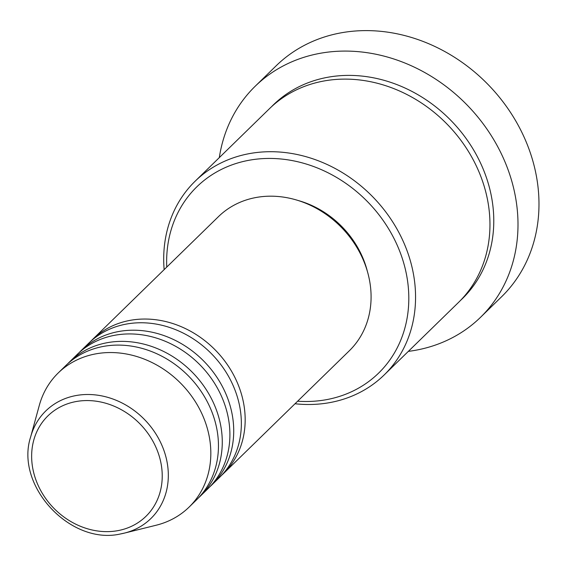 <?xml version="1.0" encoding="UTF-8"?>
<svg xmlns="http://www.w3.org/2000/svg" width="567" height="567" viewBox="0 0 567 567"><rect width="100%" height="100%" fill="white"/><g stroke="black" fill="none" stroke-linecap="round" stroke-linejoin="round"><path stroke-width="0.85" d="M90.685 341.369A93.697 80.486 45.7 0 1 92.556 339.47A93.697 80.486 45.7 0 1 129.836 320.412A93.697 80.486 45.7 0 1 230.486 369.471A93.697 80.486 45.7 0 1 223.426 473.608A93.697 80.486 45.7 0 1 221.477 475.429M79.238 352.539A93.697 80.486 45.7 0 1 81.109 350.64L88.736 343.198A93.697 80.486 45.7 0 1 126.023 324.133A93.697 80.486 45.7 0 1 226.672 373.192A93.697 80.486 45.7 0 1 219.606 477.329L211.973 484.778A93.697 80.486 45.7 0 1 210.031 486.599M81.109 350.64A93.697 80.486 45.7 0 1 118.39 331.575A93.697 80.486 45.7 0 1 219.039 380.634A93.697 80.486 45.7 0 1 211.973 484.778M67.785 363.709A93.697 80.486 45.7 0 1 69.663 361.81L77.289 354.361A93.697 80.486 45.7 0 1 114.577 335.303A93.697 80.486 45.7 0 1 215.219 384.362A93.697 80.486 45.7 0 1 208.16 488.499L200.527 495.941A93.697 80.486 45.7 0 1 198.585 497.769M69.663 361.81A93.697 80.486 45.7 0 1 106.943 342.744A93.697 80.486 45.7 0 1 207.593 391.804A93.697 80.486 45.7 0 1 200.527 495.941M30.653 436.916C14.643 485.742 70.62 545.83 120.884 533.866L124.485 533.086A75.205 64.603 45.7 0 0 163.941 450.474A75.205 64.603 45.7 0 0 75.758 395.596A75.205 64.603 45.7 0 0 30.653 436.916L39.3 405.398A93.697 80.486 45.7 0 1 58.21 372.98L65.843 365.531A93.697 80.486 45.7 0 1 103.123 346.465A93.697 80.486 45.7 0 1 203.773 395.532A93.697 80.486 45.7 0 1 196.714 499.669L189.08 507.111A93.697 80.486 45.7 0 1 156.201 525.219L124.485 533.086A75.205 64.603 45.7 0 1 120.948 533.859M297.632 401.202A130.141 111.784 -134.3 0 0 326.826 399.593A130.141 111.784 -134.3 0 0 402.322 258.517A130.141 111.784 -134.3 0 0 248.622 160.341A130.141 111.784 -134.3 0 0 166.762 267.071M164.147 269.623A135.343 116.256 45.7 0 1 195.112 181.227A135.343 116.256 45.7 0 1 248.963 153.692A135.343 116.256 45.7 0 1 394.349 224.553A135.343 116.256 45.7 0 1 384.15 374.978A135.343 116.256 45.7 0 1 330.292 402.513A135.343 116.256 45.7 0 1 295.017 403.754M480.547 317.293L501.533 296.817A161.375 138.61 -134.3 0 0 513.695 117.468A161.375 138.61 -134.3 0 0 340.356 32.971A161.375 138.61 -134.3 0 0 276.143 65.807L255.157 86.283A161.375 138.61 45.7 0 1 319.37 53.447A161.375 138.61 45.7 0 1 492.709 137.944A161.375 138.61 45.7 0 1 480.547 317.293A161.375 138.61 45.7 0 1 416.334 350.123A161.375 138.61 45.7 0 1 408.339 351.377M195.112 181.227L269.516 108.63A135.343 116.256 45.7 0 1 323.374 81.095A135.343 116.256 45.7 0 1 468.753 151.963A135.343 116.256 45.7 0 1 458.554 302.381L384.15 374.978M92.556 339.47L218.472 216.622A93.697 80.486 45.7 0 1 255.752 197.557A93.697 80.486 45.7 0 1 356.402 246.617A93.697 80.486 45.7 0 1 349.343 350.753L223.426 473.608M219.309 157.626A161.375 138.61 45.7 0 1 255.157 86.283M58.21 372.98A93.697 80.486 45.7 0 1 95.497 353.914A93.697 80.486 45.7 0 1 196.147 402.974A93.697 80.486 45.7 0 1 189.08 507.111M298.171 200.505A88.495 76.013 45.7 0 1 367.409 271.473M75.85 401.592A70.18 60.279 -134.3 0 0 35.14 477.669A70.18 60.279 -134.3 0 0 118.021 530.613A70.18 60.279 -134.3 0 0 158.732 454.536A70.18 60.279 -134.3 0 0 75.85 401.592M271.451 106.794A135.343 116.256 45.7 0 1 327.187 77.374A135.343 116.256 45.7 0 1 473.367 149.553A135.343 116.256 45.7 0 1 460.432 300.496"/></g></svg>
